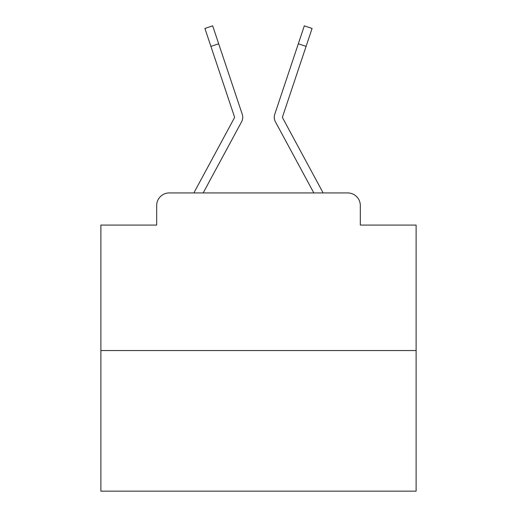 <?xml version="1.0" encoding="UTF-8"?>
<svg xmlns="http://www.w3.org/2000/svg" width="517" height="517" viewBox="0 0 517 517"><rect width="100%" height="100%" fill="white"/><g stroke="black" fill="none" stroke-linecap="round" stroke-linejoin="round"><path stroke-width="0.78" d="M156.677 205.54L156.677 225.082L156.677 205.54A12.608 12.608 0 0 1 169.285 192.931L193.985 192.931A31.524 31.524 0 0 1 195.142 190.56L234.388 117.87A1.26 1.26 0 0 0 234.479 116.868L204.906 28.448L212.681 25.85L218.678 43.79L210.91 46.388M416.12 350.552L100.88 350.552L100.88 491.15L416.12 491.15L416.12 225.082L360.323 225.082L360.323 205.54A12.608 12.608 0 0 0 347.715 192.931L169.285 192.931M100.88 350.552L100.88 225.082L156.677 225.082M232.915 137.852L203.175 192.931L232.915 137.852L203.175 192.931L232.915 137.852L203.175 192.931L232.915 137.852L203.175 192.931L232.915 137.852L203.175 192.931L232.915 137.852L203.175 192.931L232.915 137.852L203.175 192.931L232.915 137.852L203.175 192.931L232.915 137.852L203.175 192.931L232.915 137.852L203.175 192.931L232.915 137.852L203.175 192.931L232.915 137.852L203.175 192.931L232.915 137.852L203.175 192.931L232.915 137.852L203.175 192.931L232.915 137.852L203.175 192.931L209.32 192.931M307.68 192.931L313.825 192.931L284.085 137.852M282.612 117.87A1.26 1.26 0 0 1 282.456 117.269A1.26 1.26 0 0 0 282.612 117.87A1.26 1.26 0 0 1 282.456 117.269A1.26 1.26 0 0 0 282.612 117.87A1.26 1.26 0 0 1 282.456 117.269A1.26 1.26 0 0 0 282.612 117.87A1.26 1.26 0 0 1 282.456 117.269A1.26 1.26 0 0 0 282.612 117.87A1.26 1.26 0 0 1 282.456 117.269A1.26 1.26 0 0 0 282.612 117.87A1.26 1.26 0 0 1 282.456 117.269A1.26 1.26 0 0 0 282.612 117.87A1.26 1.26 0 0 1 282.456 117.269A1.26 1.26 0 0 0 282.612 117.87A1.26 1.26 0 0 1 282.456 117.269A1.26 1.26 0 0 0 282.612 117.87A1.26 1.26 0 0 1 282.456 117.269A1.26 1.26 0 0 0 282.612 117.87A1.26 1.26 0 0 1 282.456 117.269A1.26 1.26 0 0 0 282.612 117.87A1.26 1.26 0 0 1 282.456 117.269A1.26 1.26 0 0 0 282.612 117.87A1.26 1.26 0 0 1 282.456 117.269A1.26 1.26 0 0 0 282.612 117.87A1.26 1.26 0 0 1 282.456 117.269A1.26 1.26 0 0 0 282.612 117.87A1.26 1.26 0 0 1 282.456 117.269A1.26 1.26 0 0 0 282.612 117.87A1.26 1.26 0 0 1 282.456 117.269A1.26 1.26 0 0 0 282.612 117.87A1.26 1.26 0 0 1 282.456 117.269A1.26 1.26 0 0 0 282.612 117.87A1.26 1.26 0 0 1 282.456 117.269A1.26 1.26 0 0 0 282.612 117.87A1.26 1.26 0 0 1 282.456 117.269A1.26 1.26 0 0 0 282.612 117.87A1.26 1.26 0 0 1 282.456 117.269A1.26 1.26 0 0 0 282.612 117.87A1.26 1.26 0 0 1 282.456 117.269A1.26 1.26 0 0 0 282.612 117.87A1.26 1.26 0 0 1 282.456 117.269A1.26 1.26 0 0 0 282.612 117.87A1.26 1.26 0 0 1 282.456 117.269A1.26 1.26 0 0 0 282.612 117.87A1.26 1.26 0 0 1 282.456 117.269A1.26 1.26 0 0 0 282.612 117.87A1.26 1.26 0 0 1 282.456 117.269A1.26 1.26 0 0 0 282.612 117.87A1.26 1.26 0 0 1 282.456 117.269A1.26 1.26 0 0 0 282.612 117.87A1.26 1.26 0 0 1 282.456 117.269A1.26 1.26 0 0 0 282.612 117.87A1.26 1.26 0 0 1 282.456 117.269A1.26 1.26 0 0 0 282.612 117.87A1.26 1.26 0 0 1 282.456 117.269A1.26 1.26 0 0 0 282.612 117.87A1.26 1.26 0 0 1 282.456 117.269A1.26 1.26 0 0 0 282.612 117.87L321.858 190.56A31.524 31.524 0 0 1 323.015 192.931L347.715 192.931M360.323 225.082L360.323 205.54M203.175 192.931L241.601 121.766A9.455 9.455 0 0 0 242.247 114.27L218.678 43.79M313.825 192.931L275.399 121.766A9.455 9.455 0 0 1 274.753 114.27L304.319 25.85L312.094 28.448L306.09 46.388L298.322 43.79M234.544 117.269A1.26 1.26 0 0 0 234.479 116.868A1.26 1.26 0 0 1 234.544 117.269A1.26 1.26 0 0 0 234.479 116.868A1.26 1.26 0 0 1 234.544 117.269A1.26 1.26 0 0 0 234.479 116.868A1.26 1.26 0 0 1 234.544 117.269A1.26 1.26 0 0 0 234.479 116.868A1.26 1.26 0 0 1 234.544 117.269A1.26 1.26 0 0 0 234.479 116.868A1.26 1.26 0 0 1 234.544 117.269A1.26 1.26 0 0 0 234.479 116.868A1.26 1.26 0 0 1 234.544 117.269A1.26 1.26 0 0 0 234.479 116.868A1.26 1.26 0 0 1 234.544 117.269A1.26 1.26 0 0 0 234.479 116.868A1.26 1.26 0 0 1 234.544 117.269A1.26 1.26 0 0 0 234.479 116.868A1.26 1.26 0 0 1 234.544 117.269A1.26 1.26 0 0 0 234.479 116.868A1.26 1.26 0 0 1 234.544 117.269A1.26 1.26 0 0 0 234.479 116.868A1.26 1.26 0 0 1 234.388 117.87A1.26 1.26 0 0 0 234.544 117.269A1.26 1.26 0 0 1 234.388 117.87A1.26 1.26 0 0 0 234.544 117.269A1.26 1.26 0 0 1 234.388 117.87A1.26 1.26 0 0 0 234.544 117.269A1.26 1.26 0 0 1 234.388 117.87A1.26 1.26 0 0 0 234.544 117.269A1.26 1.26 0 0 1 234.388 117.87A1.26 1.26 0 0 0 234.544 117.269M282.521 116.868A1.26 1.26 0 0 0 282.456 117.269A1.26 1.26 0 0 1 282.521 116.868A1.26 1.26 0 0 0 282.456 117.269A1.26 1.26 0 0 1 282.521 116.868A1.26 1.26 0 0 0 282.456 117.269A1.26 1.26 0 0 1 282.521 116.868A1.26 1.26 0 0 0 282.456 117.269A1.26 1.26 0 0 1 282.521 116.868A1.26 1.26 0 0 0 282.456 117.269A1.26 1.26 0 0 1 282.521 116.868A1.26 1.26 0 0 0 282.456 117.269A1.26 1.26 0 0 1 282.521 116.868A1.26 1.26 0 0 0 282.456 117.269A1.26 1.26 0 0 1 282.521 116.868A1.26 1.26 0 0 0 282.456 117.269A1.26 1.26 0 0 1 282.521 116.868A1.26 1.26 0 0 0 282.456 117.269A1.26 1.26 0 0 1 282.521 116.868A1.26 1.26 0 0 0 282.456 117.269A1.26 1.26 0 0 1 282.521 116.868A1.26 1.26 0 0 0 282.456 117.269A1.26 1.26 0 0 1 282.521 116.868A1.26 1.26 0 0 0 282.456 117.269A1.26 1.26 0 0 1 282.521 116.868A1.26 1.26 0 0 0 282.456 117.269A1.26 1.26 0 0 1 282.521 116.868A1.26 1.26 0 0 0 282.456 117.269A1.26 1.26 0 0 1 282.521 116.868A1.26 1.26 0 0 0 282.456 117.269A1.26 1.26 0 0 1 282.521 116.868L306.09 46.388M204.906 28.448L212.681 25.85M304.319 25.85L312.094 28.448"/></g></svg>
